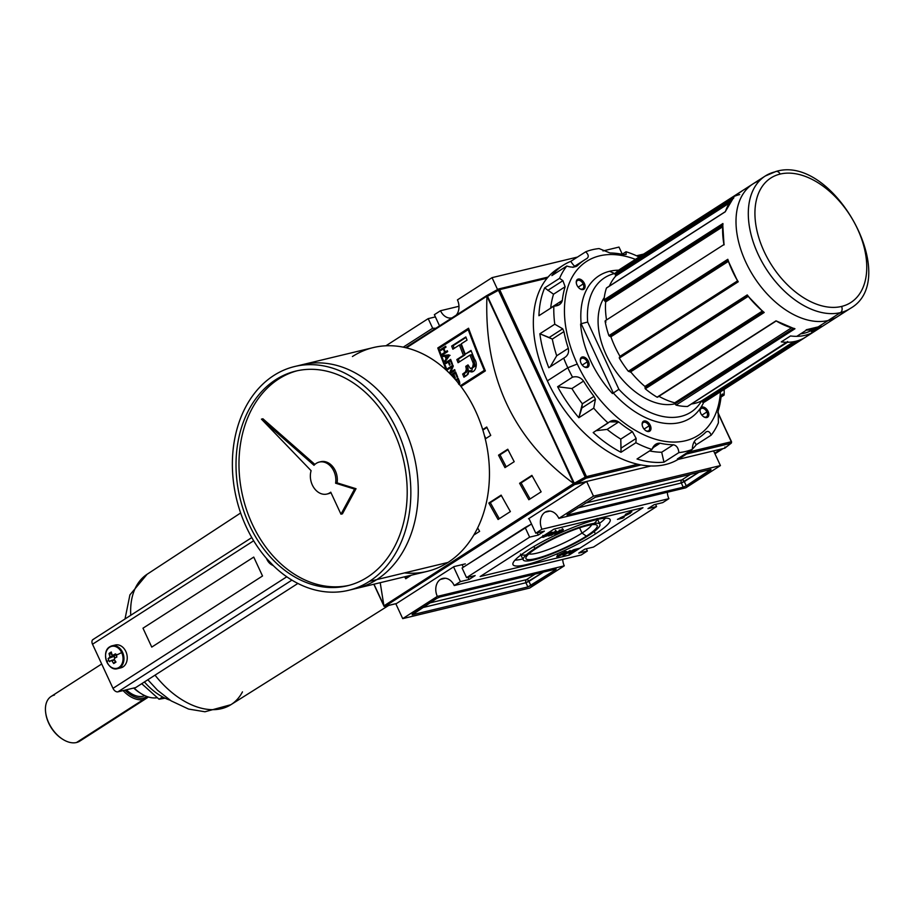 <?xml version="1.0" encoding="UTF-8"?>
<svg xmlns="http://www.w3.org/2000/svg" width="914" height="914" viewBox="0 0 914 914"><rect width="100%" height="100%" fill="white"/><g stroke="black" fill="none" stroke-linecap="round" stroke-linejoin="round"><path stroke-width="1.37" d="M591.644 524.75A35.12 5.827 -24.9 0 1 582.024 533.068A35.12 5.827 -24.9 0 1 528.898 553.873A35.12 5.827 -24.9 0 0 582.024 533.068A35.12 5.827 155.1 0 0 591.644 524.75M586.354 536.141A39.256 6.512 -24.9 0 1 535.855 558.614A39.256 6.512 -24.9 0 1 536.781 548.069A39.256 6.512 -24.9 0 1 596.202 524.819A39.256 6.512 -24.9 0 1 586.354 536.141A39.256 6.512 -24.9 0 1 546.104 555.495A39.256 6.512 -24.9 0 1 526.007 557.403A39.256 6.512 -24.9 0 1 536.781 548.069A39.256 6.512 -24.9 0 1 587.279 525.596A39.256 6.512 -24.9 0 1 586.354 536.141L582.024 533.068L579.59 527.835M588.262 535.673A42.284 7.015 155.1 0 0 599.915 524.305A42.284 7.015 155.1 0 0 575.237 528.76A42.284 7.015 155.1 0 0 534.873 548.537A42.284 7.015 155.1 0 0 523.219 559.905A42.284 7.015 155.1 0 0 547.897 555.449A42.284 7.015 155.1 0 0 588.262 535.673A42.284 7.015 -24.9 0 1 533.879 559.882A42.284 7.015 -24.9 0 1 534.873 548.537A42.284 7.015 -24.9 0 1 589.256 524.328A42.284 7.015 -24.9 0 1 588.262 535.673M522.785 558.968A53.56 8.889 -24.9 0 1 514.982 560.156A53.56 8.889 155.1 0 0 522.785 558.968M605.422 518.169A53.56 8.889 -24.9 0 1 599.481 523.368A53.56 8.889 155.1 0 0 605.422 518.169M595.38 533.959A53.56 8.889 -24.9 0 1 544.253 559.002A53.56 8.889 -24.9 0 1 512.994 564.658A53.56 8.889 -24.9 0 1 527.755 550.251A53.56 8.889 -24.9 0 1 578.882 525.207A53.56 8.889 -24.9 0 1 610.141 519.552A53.56 8.889 -24.9 0 1 595.38 533.959A53.56 8.889 -24.9 0 1 526.487 564.624A53.56 8.889 -24.9 0 1 527.755 550.251A53.56 8.889 155.1 0 1 596.648 519.586A53.56 8.889 155.1 0 1 595.38 533.959L594.249 531.514M563.63 553.301L564.818 554.547L570.153 550.525L564.966 553.553C562.796 554.867 562.441 555.404 563.892 555.164L563.584 554.49L563.892 555.164C562.441 555.404 562.796 554.867 564.966 553.553L570.153 550.525L564.818 554.547L573.958 549.611L562.91 555.209M629.358 513.405L617.441 519.392L622.765 518.112L624.148 517.221L620.092 517.895L630.432 513.131L630.923 511.829L630.432 513.131L620.218 518.169L624.148 517.221L622.765 518.112L617.441 519.392L629.358 513.405L629.655 512.628L625.302 514.399L631.894 511.794M561.093 529.88L551.096 535.364L561.093 529.88M551.313 532.188L551.496 533.056L551.313 532.188L544.344 535.467C542.036 536.929 541.751 537.523 543.487 537.238L543.076 536.358L543.487 537.238C541.751 537.523 542.036 536.929 544.344 535.467L551.313 532.188L551.496 533.056L546.915 534.21L544.31 536.689L550 534.05L547.155 535.878L542.31 537.249M542.87 535.433L544.31 536.689L545.155 535.261L550.411 532.759L550.536 533.388L550.411 532.759M548.663 535.992L548.983 535.044L548.663 535.992L548.411 535.467L548.663 535.992L553.027 533.97L553.758 532.862L548.663 535.992L548.983 535.044L552.273 534.153L555.369 532.051L552.73 532.679L556.432 531L554.055 533.068M556.432 531L556.169 531.845L556.432 531L552.73 532.679L555.563 531.56M552.273 534.153L549.565 535.421M559.071 531.754L563.332 529.332L559.802 532.371L554.844 534.347M555.563 534.336L560.865 531.434M563.332 529.332L563.093 530.177L563.332 529.332L559.699 530.988M557.757 556.637L564.486 553.438C566.771 552.01 567.148 551.393 565.64 551.576L558.785 554.844C556.603 556.238 556.26 556.832 557.757 556.637L557.38 555.849L557.757 556.637C556.26 556.832 556.603 556.238 558.785 554.844L565.64 551.576C567.148 551.393 566.771 552.01 564.486 553.438L556.775 556.637M565.64 551.576L566.623 551.576M576.585 549.337L569.022 553.884L575.831 549.52L573.923 549.977L574.815 549.405L579.373 548.309L574.815 549.405L573.923 549.977L575.831 549.52L569.022 553.884L576.585 549.337M654.138 504.688L662.73 502.62L654.138 504.688L647.98 508.641L656.583 506.573L593.506 547.063L584.903 549.131L593.506 547.063L656.583 506.573L655.555 504.357L656.583 506.573L647.98 508.641L654.138 504.688M440.422 579.419A12.922 9.825 76.5 0 0 437.326 596.408L402.708 618.629L437.326 596.408L564.281 565.835A12.922 9.825 -103.5 0 1 562.727 559.414A12.922 9.825 -103.5 0 0 564.281 565.835L437.326 596.408A12.922 9.825 76.5 0 1 440.422 579.419A12.922 9.825 76.5 0 1 454.247 585.543L581.201 554.969L587.348 551.016L586.32 548.8L587.348 551.016L578.756 553.084L584.903 549.131L578.756 553.084L587.348 551.016L581.201 554.969L454.247 585.543L460.405 581.59L454.247 585.543A12.922 9.825 76.5 0 0 442.764 578.413A12.922 9.825 76.5 0 0 440.422 579.419L445.301 578.242M469.008 579.522L460.405 581.59L453.573 566.886L460.405 581.59L469.008 579.522L475.154 575.569L466.551 577.637L462.084 568.017L466.551 577.637L529.629 537.146L466.551 577.637L475.154 575.569L469.008 579.522L467.968 577.294L469.008 579.522M538.232 535.067L529.629 537.146L525.162 527.527L462.084 568.017L531.514 524.008L525.162 527.527L529.629 537.146L538.232 535.067L537.204 532.851L538.232 535.067L544.378 531.125L538.232 535.067M544.378 531.125L535.787 533.193L528.955 518.489L535.787 533.193L541.933 529.24L535.787 533.193L544.378 531.125M545.03 512.251A12.922 9.825 76.5 0 0 541.933 529.24L668.888 498.667L662.73 502.62L668.888 498.667L541.933 529.24A12.922 9.825 76.5 0 1 545.03 512.251A12.922 9.825 76.5 0 1 547.372 511.246A12.922 9.825 76.5 0 1 558.854 518.375L593.472 496.153L558.854 518.375L685.808 487.802L720.426 465.58L713.594 450.876L720.426 465.58L685.808 487.802L558.854 518.375A12.922 9.825 76.5 0 0 545.03 512.251L549.908 511.075M667.346 492.258A12.922 9.825 -103.5 0 0 668.888 498.667A12.922 9.825 -103.5 0 1 667.346 492.258M428.198 318.632L385.879 345.812L428.198 318.632L432.665 328.252L403.2 347.171L432.665 328.252L428.198 318.632L435.384 316.907L428.198 318.632M440.502 310.737L434.356 314.69L439.543 325.864L434.356 314.69L440.502 310.737L458.977 306.281L440.502 310.737A12.922 9.825 -103.5 0 0 451.996 317.866A12.922 9.825 -103.5 0 0 452.007 317.855A12.922 9.825 76.5 0 1 440.502 310.737M622.285 254.172L618.995 247.077L602.977 250.939L618.995 247.077L622.285 254.172M456.303 315.09A12.922 9.825 -103.5 0 0 457.434 299.872A12.922 9.825 76.5 0 1 456.303 315.09M492.04 277.65L457.434 299.872L492.04 277.65L577.454 257.074L492.04 277.65L497.559 289.532L492.04 277.65M593.472 496.153L586.639 481.45L593.472 496.153L720.426 465.58L593.472 496.153M402.708 618.629L395.796 603.72L402.708 618.629L529.663 588.056L402.708 618.629M564.281 565.835L529.663 588.056L564.281 565.835M412.248 614.174L436.858 598.362L412.191 614.802L527.869 586.937L412.191 614.802L412.248 614.174M527.869 586.937L555.506 569.799L530.897 585.6L528.943 581.395L543.453 572.084L525.927 582.744L527.869 586.937L530.897 585.6L528.943 581.395L525.927 582.744A2.354 1.782 76.5 0 1 526.487 579.647L429.717 602.954L526.487 579.647A2.354 1.474 -122.7 0 1 528.943 581.395A2.354 1.474 -122.7 0 0 526.487 579.647A2.354 1.782 -103.5 0 0 525.927 582.744L527.869 586.937M555.506 569.799L556.158 569.159L555.563 569.159L439.885 597.025L555.563 569.159L555.506 569.799M439.885 597.025L436.858 598.362L439.885 597.025M710.886 470.036L686.277 485.848L710.943 469.408L595.265 497.273L710.943 469.408L710.886 470.036M595.265 497.273L567.628 514.411L595.265 497.273M567.628 514.411L566.977 515.05L567.571 515.05L683.249 487.185L567.571 515.05L567.628 514.411M683.249 487.185L686.277 485.848L684.323 481.644L698.833 472.332L681.307 482.98L683.249 487.185L686.277 485.848L684.323 481.644A2.354 1.474 57.3 0 0 681.867 479.896L690.55 474.32L681.867 479.896A2.354 1.782 -103.5 0 0 681.307 482.98L684.323 481.644A2.354 1.474 -122.7 0 0 681.867 479.896L585.097 503.203L681.867 479.896A2.354 1.782 76.5 0 0 681.307 482.98L683.249 487.185M435.772 328.275L432.665 328.252L435.772 328.275M463.307 567.24L462.096 564.646L463.307 567.24M543.487 537.238L550 534.05L544.31 536.689M551.496 533.056L551.108 532.245L551.496 533.056L550.536 533.388M552.593 533.502L555.369 532.051M556.169 531.845L555.849 531.171L556.169 531.845L553.827 533.022M563.093 530.177L562.773 529.492L563.093 530.177L560.705 531.365M562.464 529.903L560.453 530.806M559.391 531.868L556.797 533.079M629.655 512.628L625.302 514.399L630.923 511.829M564.761 552.147L559.539 554.672L558.637 556.078L563.732 553.621L564.635 551.873L563.732 553.621L558.637 556.078L559.539 554.672L565.458 552.147L564.875 550.891M557.346 554.809L558.637 556.078M396.493 603.526A0.937 0.72 76.5 0 1 396.139 603.606A0.937 0.72 -103.5 0 0 396.493 603.526L454.029 566.589L396.493 603.526L385.137 606.256L574.666 484.58L586.034 481.849L528.498 518.786L586.034 481.849A0.937 0.72 -103.5 0 0 586.285 481.541A0.937 0.72 76.5 0 1 586.034 481.849L574.552 484.1L384.097 606.382L396.493 603.526M465.306 563.869L454.029 566.589L465.306 563.869M373.815 584.24L384.086 606.359L373.986 584.195L383.834 605.399L380.213 582.698L383.937 605.856L573.684 483.517C513.005 438.994 484.089 376.705 486.934 296.65C484.089 376.705 513.005 438.994 573.684 483.517L487.036 295.588L405.576 347.697L486.888 295.485L487.836 295.942L487.036 295.588L406.364 347.88L486.911 296.17L574.552 484.1L383.937 605.856L385.137 606.256M446.249 370.159A704.671 442.467 -122.7 0 1 437.783 347.971L468.551 328.217A704.671 442.467 57.3 0 0 485.368 370.89L460.987 386.542L485.368 370.89A704.671 442.467 57.3 0 1 468.551 328.217L439.268 347.617A702.329 440.994 57.3 0 0 439.451 348.097A702.329 440.994 57.3 0 1 439.268 347.617L437.783 347.971A704.671 442.467 -122.7 0 0 446.249 370.159M482.706 429.591L486.716 427.021A704.671 442.467 57.3 0 0 490.738 435.395L485.277 438.903L490.738 435.395A704.671 442.467 57.3 0 1 486.716 427.021L482.706 429.591M498.53 455.161L507.761 449.231A704.671 442.467 57.3 0 0 514.205 461.696L504.974 467.625A704.671 442.467 -122.7 0 1 498.53 455.161L507.761 449.231A704.671 442.467 57.3 0 0 514.205 461.696L504.974 467.625A704.671 442.467 -122.7 0 1 498.53 455.161L500.015 454.806A702.329 440.994 57.3 0 0 506.23 466.826A702.329 440.994 57.3 0 1 500.015 454.806L498.53 455.161M411.254 575.226L405.759 578.745A704.671 442.467 -122.7 0 1 404.662 576.814A704.671 442.467 -122.7 0 0 405.759 578.745L411.254 575.226M519.598 483.278L531.902 475.371A704.671 442.467 57.3 0 0 541.145 491.835L528.84 499.741A704.671 442.467 -122.7 0 1 519.598 483.278L531.902 475.371A704.671 442.467 57.3 0 0 541.145 491.835L528.84 499.741A704.671 442.467 -122.7 0 1 519.598 483.278L521.094 482.912A702.329 440.994 57.3 0 0 530.086 498.941A702.329 440.994 57.3 0 1 521.094 482.912L519.598 483.278M488.83 503.031L501.135 495.125A704.671 442.467 57.3 0 0 510.378 511.589L498.073 519.495A704.671 442.467 -122.7 0 1 488.83 503.031L501.135 495.125A704.671 442.467 57.3 0 0 510.378 511.589L498.073 519.495A704.671 442.467 -122.7 0 1 488.83 503.031L490.327 502.666A702.329 440.994 57.3 0 0 499.318 518.695A702.329 440.994 57.3 0 1 490.327 502.666L488.83 503.031M477.668 527.938A704.671 442.467 57.3 0 0 479.61 531.342L473.84 535.044L479.61 531.342A704.671 442.467 57.3 0 1 477.668 527.938M574.837 483.357L574.552 484.1L574.837 483.357M501.386 495.571L490.327 502.666L501.386 495.571M532.154 475.817L521.094 482.912L532.154 475.817M406.147 576.448A702.329 440.994 57.3 0 0 407.004 577.945A702.329 440.994 57.3 0 1 406.147 576.448M507.99 449.688L500.015 454.806L507.99 449.688M486.934 427.478L482.866 430.094L486.934 427.478M484.454 435.67A702.329 440.994 57.3 0 0 485.848 438.537A702.329 440.994 57.3 0 1 484.454 435.67M468.722 328.709L439.268 347.617L468.722 328.709M460.679 386.131L485.163 370.399L460.679 386.131M468.208 329.623A704.671 442.467 57.3 0 0 484.283 370.376L460.37 385.731L484.283 370.376A704.671 442.467 -122.7 0 1 468.208 329.623L438.823 348.497L468.208 329.623M485.071 370.181L484.283 370.376L485.071 370.181M447.632 371.45A704.671 442.467 -122.7 0 1 438.823 348.497A704.671 442.467 57.3 0 0 447.632 371.45M455.606 371.941L451.059 374.854L455.606 371.941A704.671 442.467 57.3 0 0 457.617 376.888A704.671 442.467 -122.7 0 1 455.606 371.941M457.034 377.265L457.617 376.888L457.034 377.265A704.671 442.467 -122.7 0 1 455.389 373.22A704.671 442.467 57.3 0 0 457.034 377.265M453.824 374.214L455.389 373.22L453.824 374.214A704.671 442.467 57.3 0 0 455.355 377.996A704.671 442.467 -122.7 0 1 453.824 374.214M454.772 378.373L455.355 377.996L454.772 378.373A704.671 442.467 -122.7 0 1 453.23 374.591A704.671 442.467 57.3 0 0 454.772 378.373M451.733 375.563L453.23 374.591L451.733 375.563M448.26 362.058A704.671 442.467 57.3 0 0 449.505 365.212L450.088 364.835A704.671 442.467 -122.7 0 1 448.854 361.681L450.408 360.676A704.671 442.467 57.3 0 0 451.824 364.286L452.407 363.909A704.671 442.467 -122.7 0 1 450.648 359.396L445.632 362.607A704.671 442.467 57.3 0 0 445.986 363.521L448.26 362.058L445.986 363.521A704.671 442.467 -122.7 0 1 445.632 362.607L450.648 359.396A704.671 442.467 57.3 0 0 452.407 363.909L451.824 364.286A704.671 442.467 -122.7 0 1 450.408 360.676L448.854 361.681A704.671 442.467 57.3 0 0 450.088 364.835L449.505 365.212A704.671 442.467 -122.7 0 1 448.26 362.058L448.934 361.887L448.26 362.058M443.324 348.885A704.671 442.467 57.3 0 0 444.661 352.416L442.307 353.924A704.671 442.467 57.3 0 0 442.65 354.826L447.666 351.616A704.671 442.467 -122.7 0 1 447.323 350.702L445.244 352.039A704.671 442.467 -122.7 0 1 443.918 348.508L445.998 347.171A704.671 442.467 -122.7 0 1 445.666 346.257L440.651 349.479A704.671 442.467 57.3 0 0 440.982 350.382L443.324 348.885L440.982 350.382A704.671 442.467 -122.7 0 1 440.651 349.479L445.666 346.257A704.671 442.467 57.3 0 0 445.998 347.171L443.918 348.508A704.671 442.467 57.3 0 0 445.244 352.039L447.323 350.702A704.671 442.467 57.3 0 0 447.666 351.616L442.65 354.826A704.671 442.467 -122.7 0 1 442.307 353.924L444.661 352.416A704.671 442.467 -122.7 0 1 443.324 348.885L443.998 348.725L443.324 348.885M471.018 350.439A704.671 442.467 57.3 0 0 474.4 358.962L471.544 371.952L469.076 370.97L466.677 375.448L463.946 377.208A704.671 442.467 -122.7 0 1 462.655 374.055L465.363 372.306L466.586 368.513L465.786 366.331L468.002 364.903L470.436 368.605L473.349 367.051L473.818 365.223L472.721 361.933A704.671 442.467 -122.7 0 1 469.979 355.078L458.085 362.709A704.671 442.467 -122.7 0 1 456.84 359.545L463.409 355.329A704.671 442.467 -122.7 0 1 459.434 345.001L452.864 349.217A704.671 442.467 -122.7 0 1 451.665 346.04L465.843 336.946A704.671 442.467 57.3 0 0 467.043 340.122L461.262 343.824A704.671 442.467 57.3 0 0 465.249 354.152L471.018 350.439A704.671 442.467 57.3 0 0 474.4 358.962C478.913 364.515 474.617 375.128 469.076 370.97L467.979 374.363L463.946 377.208A704.671 442.467 -122.7 0 1 462.655 374.055L466.688 371.084L465.786 366.331L468.002 364.903L470.436 368.605L473.349 367.051L473.818 365.223L472.721 361.933A704.671 442.467 -122.7 0 1 469.979 355.078L458.085 362.709A704.671 442.467 -122.7 0 1 456.84 359.545L463.409 355.329A704.671 442.467 -122.7 0 1 459.434 345.001L452.864 349.217A704.671 442.467 -122.7 0 1 451.665 346.04L465.843 336.946A704.671 442.467 57.3 0 0 467.043 340.122L461.262 343.824A704.671 442.467 57.3 0 0 465.249 354.152L471.018 350.439M442.924 355.557A704.671 442.467 57.3 0 0 443.29 356.506L445.049 356.232A704.671 442.467 57.3 0 0 446.112 359.008L444.889 360.664A704.671 442.467 57.3 0 0 445.255 361.613L449.3 355.889A704.671 442.467 -122.7 0 1 448.9 354.849L442.924 355.557L448.9 354.849A704.671 442.467 57.3 0 0 449.3 355.889L445.255 361.613A704.671 442.467 -122.7 0 1 444.889 360.664L446.112 359.008A704.671 442.467 -122.7 0 1 445.049 356.232L443.29 356.506A704.671 442.467 -122.7 0 1 442.924 355.557M452.156 366.788L449.631 372.752A704.671 442.467 57.3 0 0 450.019 373.712L455.023 370.501A704.671 442.467 -122.7 0 1 454.669 369.599L450.751 372.112L453.287 366.137A704.671 442.467 -122.7 0 1 452.91 365.177L447.894 368.388A704.671 442.467 57.3 0 0 448.248 369.29L452.156 366.788L448.248 369.29A704.671 442.467 -122.7 0 1 447.894 368.388L452.91 365.177A704.671 442.467 57.3 0 0 453.287 366.137L450.751 372.112L454.669 369.599A704.671 442.467 57.3 0 0 455.023 370.501L450.019 373.712A704.671 442.467 -122.7 0 1 449.631 372.752L452.156 366.788L453.104 366.56L452.156 366.788M458.165 378.247L455.629 379.87L458.165 378.247A704.671 442.467 57.3 0 0 459.399 381.229A704.671 442.467 -122.7 0 1 458.165 378.247M459.022 384.52L459.399 381.229L459.788 383.377L458.725 383.606L459.788 383.343L459.022 384.52M471.201 350.919L465.249 354.152L471.201 350.919M470.561 370.616L469.076 370.97L470.561 370.616L472.321 371.69M466.026 337.426L453.161 345.686A702.329 440.994 57.3 0 0 454.178 348.371A702.329 440.994 57.3 0 1 453.161 345.686L466.026 337.426M460.919 344.635A702.329 440.994 57.3 0 0 464.906 354.963L458.337 359.191A702.329 440.994 57.3 0 0 459.388 361.875A702.329 440.994 57.3 0 1 458.337 359.191L464.906 354.963A702.329 440.994 57.3 0 1 460.919 344.635L459.434 345.001L460.919 344.635M471.83 368.228L475.177 366.16L474.206 361.578A702.329 440.994 57.3 0 1 471.475 354.712L469.979 355.078L471.475 354.712A702.329 440.994 57.3 0 0 474.206 361.578L475.177 366.16L470.984 368.582M468.208 365.372L467.283 365.966L468.071 368.159L466.848 371.952L464.141 373.689A702.329 440.994 57.3 0 0 465.237 376.374A702.329 440.994 57.3 0 1 464.141 373.689L462.655 374.055L468.276 370.49L468.071 368.159L466.586 368.513L468.071 368.159L467.283 365.966L465.786 366.331L468.208 365.372M446.146 352.061L444.661 352.416L446.146 352.061A702.329 440.994 -122.7 0 1 446.066 351.844A702.329 440.994 -122.7 0 0 446.146 352.061L442.307 353.924L446.146 352.061M442.296 349.548A702.329 440.994 -122.7 0 1 442.148 349.125L445.838 346.749L442.148 349.125A702.329 440.994 -122.7 0 0 442.296 349.548M446.729 351.684L445.244 352.039L446.729 351.684M444.775 356.14L443.29 356.506L444.775 356.14A702.329 440.994 -122.7 0 1 444.49 355.375A702.329 440.994 -122.7 0 0 444.775 356.14L446.546 355.877L444.775 356.14M446.135 360.367L444.889 360.664L446.135 360.367M447.289 358.734L446.112 359.008L447.289 358.734M450.065 355.34L445.746 356.129L448.58 355.706L446.592 358.368A704.671 442.467 -122.7 0 1 445.746 356.129L449.174 355.557L446.592 358.368A704.671 442.467 -122.7 0 1 445.746 356.129L448.58 355.706M447.734 358.094L446.592 358.368L447.734 358.094M447.289 362.675A702.329 440.994 -122.7 0 1 447.129 362.252L450.831 359.876L447.129 362.252A702.329 440.994 -122.7 0 0 447.289 362.675M451.082 360.516L450.408 360.676L451.082 360.516M451.116 372.398L449.631 372.752L451.116 372.398A702.329 440.994 -122.7 0 0 451.31 372.878A702.329 440.994 -122.7 0 1 451.116 372.398M449.551 368.456A702.329 440.994 -122.7 0 1 449.391 368.034L453.093 365.657L449.391 368.034A702.329 440.994 -122.7 0 0 449.551 368.456M452.236 371.747L454.852 370.067L452.236 371.747M452.259 375.231A702.329 440.994 -122.7 0 1 452.076 374.797L455.8 372.409L452.076 374.797A702.329 440.994 -122.7 0 0 452.259 375.231M456.052 373.049L455.389 373.22L456.052 373.049M453.904 374.432L453.23 374.591L453.904 374.432M456.417 380.772L456.406 380.772A704.671 442.467 -122.7 0 1 456.326 380.567L457.948 379.516A704.671 442.467 57.3 0 0 458.839 381.664L458.645 383.629L459.514 381.504L458.839 381.664A704.671 442.467 57.3 0 1 457.948 379.516L456.326 380.567A704.671 442.467 -122.7 0 0 456.417 380.795L456.406 380.772M455.96 380.258L458.36 378.716L455.96 380.258M575.546 484.123L574.289 483.255L575.546 484.123L650.871 465.98L575.546 484.123L586.194 478.159L641.114 464.94L586.194 478.159L585.189 477.154L586.194 478.159L575.546 484.123M724.699 448.203L678.108 459.422L724.699 448.203L724.973 446.969L724.699 448.203L730.971 443.301A1.177 0.948 52 0 0 731.211 443.176L731.543 441.759L717.776 412.717L731.394 441.953A1.177 0.948 -128 0 1 730.971 443.301L724.893 448.111L731.211 443.176M487.493 296.262L487.768 295.028L487.493 296.262L574.289 483.255L585.189 477.154L498.393 290.161L487.493 296.262L574.289 483.255L585.189 477.154L498.416 289.064L498.393 290.161L499.672 289.624L586.48 476.617L637.801 464.255L586.48 476.617A1.177 0.891 76.5 0 1 586.194 478.159A1.177 0.891 -103.5 0 0 586.48 476.617L585.189 477.154L586.48 476.617L499.672 289.624A1.177 0.891 -103.5 0 0 498.416 289.064A1.177 0.891 76.5 0 1 499.672 289.624L487.493 296.262M548.08 277.068L498.633 288.973L487.642 295.073L498.267 289.155M807.965 335.461A78.684 49.413 57.3 0 1 781.276 341.893L790.507 335.964A78.684 49.413 57.3 0 0 796.7 336.341A78.684 49.413 -122.7 0 1 790.507 335.964A78.684 49.413 -122.7 0 0 817.093 329.611A78.684 49.413 -122.7 0 1 814.888 331.165A78.684 49.413 -122.7 0 1 812.569 332.525A78.684 49.413 57.3 0 0 817.093 329.611A78.684 49.413 -122.7 0 1 814.888 331.165A78.684 49.413 -122.7 0 1 790.507 335.964L781.276 341.893A78.684 49.413 57.3 0 0 787.468 342.27A78.684 49.413 -122.7 0 1 781.276 341.893A78.684 49.413 57.3 0 0 805.657 337.095A78.684 49.413 57.3 0 0 807.965 335.461A78.684 49.413 -122.7 0 1 803.337 338.443A78.684 49.413 57.3 0 0 805.657 337.095L705.665 401.292A78.684 49.413 -122.7 0 1 703.334 402.64L702.226 401.486L703.334 402.64A78.684 49.413 57.3 0 0 707.87 399.738M765.258 176.014L775.94 171.489C833.202 153.701 902.598 279.101 850.271 308.452A78.684 49.413 -122.7 0 1 840.434 312.622A78.684 49.413 -122.7 0 1 758.083 254.195A78.684 49.413 -122.7 0 1 775.095 171.843A4.696 3.576 76.5 0 1 780.122 174.071A73.988 46.454 -122.7 0 1 857.561 229.003A73.988 46.454 -122.7 0 1 841.566 306.441A4.696 3.576 76.5 0 1 840.434 312.622A78.684 49.413 -122.7 0 1 761.865 261.678A78.684 49.413 -122.7 0 1 765.258 176.014L729.875 198.738A78.684 49.413 57.3 0 0 727.567 200.372A78.684 49.413 -122.7 0 1 739.712 194.568A78.684 49.413 57.3 0 0 729.875 198.738A78.684 49.413 57.3 0 0 727.567 200.372L718.335 206.29A78.684 49.413 -122.7 0 1 720.643 204.656A78.684 49.413 -122.7 0 1 722.963 203.308A78.684 49.413 -122.7 0 0 718.335 206.29A78.684 49.413 -122.7 0 1 720.643 204.656L620.64 268.853A78.684 49.413 -122.7 0 0 614.962 273.537L733.873 197.184L733.542 198.361L733.873 197.184A78.684 49.413 57.3 0 0 725.362 211.728L606.439 288.081L725.362 211.728A78.684 49.413 57.3 0 1 733.873 197.184L733.645 197.435M722.814 224.593L722.917 223.542L604.005 299.872L604.565 300.786L604.005 299.872A78.684 49.413 -122.7 0 1 606.439 288.081A78.684 49.413 57.3 0 0 604.005 299.872L722.917 223.53L722.94 224.695L722.917 223.53A78.684 49.413 57.3 0 0 724.025 244.906L722.711 224.124M605.331 320.745L605.102 321.248A78.684 49.413 57.3 0 0 608.895 335.644L609.672 336.272L608.895 335.644A78.684 49.413 -122.7 0 1 605.102 321.248L606.005 321.968M763.441 312.12L764.207 312.474A78.684 49.413 57.3 0 1 747.241 294.925L628.318 371.267L629.015 371.541L628.318 371.267A78.684 49.413 -122.7 0 1 619.326 358.117L619.418 357.283L619.326 358.117A78.684 49.413 57.3 0 0 628.318 371.267L747.241 294.925L747.446 295.496L747.241 294.925A78.684 49.413 57.3 0 0 764.207 312.474L645.284 388.816L644.976 387.844L645.284 388.816A78.684 49.413 57.3 0 0 657.086 397.19A78.684 49.413 -122.7 0 1 645.284 388.816L763.59 312.257M787.697 341.528L687.477 406.467A78.684 49.413 -122.7 0 1 676.04 405.119L675.389 404.262L676.04 405.119A78.684 49.413 57.3 0 0 687.477 406.467L787.468 342.27L687.636 406.422M723.819 244.666L605.239 320.78L724.162 244.438M701.495 400.972L702.226 401.486L796.185 341.173L702.226 401.486L701.426 400.995A76.342 47.939 -122.7 0 1 691.407 403.999A76.342 47.939 57.3 0 0 701.426 400.995L793.843 341.676M810.718 330.845L811.461 331.371L815.048 329.063L811.461 331.371L811.758 332.022L817.504 328.332L811.758 332.022L812.569 332.525L822.257 326.298L812.569 332.525L810.661 330.868L812.66 329.577L810.661 330.868A76.342 47.939 57.3 0 1 800.63 333.873A76.342 47.939 57.3 0 0 810.661 330.868L812.695 329.577M821.046 326.195L806.205 329.771M796.859 336.295L806.399 330.125A78.684 49.413 57.3 0 0 814.74 329.109A78.684 49.413 57.3 0 0 822.257 326.298A78.684 49.413 57.3 0 1 814.74 329.109L828.13 320.517A78.684 49.413 57.3 0 0 843.656 311.674M615.156 274.497L615.842 275.959L615.648 275L730.48 201.286L615.648 275L615.156 274.497L731.68 199.686L615.156 274.497M609.421 286.071A76.342 47.939 -122.7 0 1 615.842 275.959A76.342 47.939 57.3 0 0 609.421 286.071M604.565 300.786L605.674 301.928L605.114 301.026L722.597 225.598L604.565 300.786L722.643 224.981L604.565 300.786M606.542 319.946A76.342 47.939 -122.7 0 1 605.674 301.928A76.342 47.939 57.3 0 0 606.542 319.946M609.672 336.272L610.906 336.775L610.129 336.158L727.967 260.513L609.672 336.272L727.921 260.364L609.672 336.272M619.989 356.346A76.342 47.939 -122.7 0 1 610.906 336.775A76.342 47.939 57.3 0 0 619.989 356.346L737.449 280.941L619.989 356.346L619.978 357.134M644.918 386.451A76.342 47.939 -122.7 0 1 630.66 371.815A76.342 47.939 57.3 0 0 644.918 386.451L645.227 387.422L644.918 386.451L762.253 311.126L644.918 386.451M645.227 387.422L763.201 311.937L645.227 387.422M794.38 328.754L776.009 320.848L657.086 397.19L776.123 320.894M674.726 402.8A76.342 47.939 -122.7 0 1 658.948 396.31A76.342 47.939 57.3 0 0 674.726 402.8L675.366 403.645L674.726 402.8L791.341 327.92L674.726 402.8M675.366 403.645L793.398 328.503L675.366 403.645M675.366 403.714A65.774 41.301 -122.7 0 1 675.08 403.782A65.774 41.301 -122.7 0 1 614.002 368.753A65.774 41.301 -122.7 0 1 604.28 297.53A65.774 41.301 57.3 0 0 614.002 368.753A65.774 41.301 57.3 0 0 675.08 403.782A65.774 41.301 57.3 0 0 675.366 403.714M618.881 389.284A79.861 50.144 57.3 0 0 701.575 400.96A79.861 50.144 -122.7 0 1 618.881 389.284L587.668 322.048L618.881 389.284L613.317 393.009L581.155 323.705A84.556 53.092 -122.7 0 1 599.013 275.765A84.556 53.092 -122.7 0 1 609.581 271.287A84.556 53.092 -122.7 0 1 618.709 270.201A84.556 53.092 -122.7 0 0 609.581 271.287A84.556 53.092 57.3 0 0 581.155 323.705L587.668 322.048L581.155 323.705L613.317 393.009L618.881 389.284M614.608 273.514A79.861 50.144 -122.7 0 1 615.088 273.4A79.861 50.144 57.3 0 0 614.608 273.514A79.861 50.144 57.3 0 0 587.668 322.048A79.861 50.144 -122.7 0 1 614.608 273.514L609.581 271.287M703.631 402.491A84.556 53.092 -122.7 0 1 690.378 418.086A84.556 53.092 -122.7 0 1 613.317 393.009A84.556 53.092 -122.7 0 0 703.631 402.491M794.963 328.766A78.684 49.413 57.3 0 1 776.009 320.848L776.009 320.848A78.684 49.413 57.3 0 0 794.963 328.766L793.855 328.309L794.963 328.766L676.04 405.119L794.952 328.777L794.038 328.594M763.396 311.868A77.987 48.968 -122.7 0 1 747.526 295.439A77.987 48.968 -122.7 0 0 763.396 311.868L764.207 312.474M727.932 260.204L727.807 259.313L608.895 335.644L727.807 259.302L728.058 260.239A77.987 48.968 -122.7 0 0 737.815 281.261L738.238 281.775L737.815 281.261L738.238 281.775L619.326 358.117L738.238 281.775L737.735 281.318L619.418 357.283M727.807 259.302A78.684 49.413 57.3 0 0 738.238 281.775A78.684 49.413 57.3 0 1 727.807 259.302L728.058 260.239A77.987 48.968 -122.7 0 0 737.815 281.261M741.894 191.152L732.194 197.378A78.684 49.413 57.3 0 0 727.567 200.372L718.335 206.29A78.684 49.413 57.3 0 1 723.088 203.239M316.267 463.364A16.441 12.499 -103.5 0 0 314.005 465.306A16.441 12.499 76.5 0 1 316.267 463.364A16.441 12.499 76.5 0 1 330.308 465.923A16.441 12.499 76.5 0 1 335.598 483.209A16.441 12.499 -103.5 0 0 319.249 462.084A16.441 12.499 -103.5 0 0 316.267 463.364M319.991 461.936A16.441 12.499 -103.5 0 1 332.787 466.688A16.441 12.499 -103.5 0 1 337.083 482.855L356.037 488.716L337.083 482.855L335.598 483.209L337.083 482.855A16.441 12.499 -103.5 0 0 320.723 461.719L319.249 462.084M335.598 483.209L354.552 489.081L356.037 488.716L342.442 513.839L356.037 488.716L354.552 489.081L340.968 514.194L342.442 513.839L340.968 514.194L354.552 489.081L335.598 483.209M262.912 418.783L314.884 464.415L262.912 418.783L261.438 419.138L262.912 418.783M261.438 419.138L314.005 465.306L261.438 419.138L311.103 470.687A16.441 12.499 -103.5 0 0 313.902 487.779A16.441 12.499 -103.5 0 0 326.938 494.051A16.441 12.499 -103.5 0 0 330.742 492.189L340.968 514.194L330.742 492.189A16.441 12.499 76.5 0 1 315.513 489.824A16.441 12.499 76.5 0 1 311.103 470.687L261.438 419.138M326.938 494.051L328.423 493.697A16.441 12.499 -103.5 0 0 330.971 492.68A16.441 12.499 -103.5 0 1 327.68 493.846M369.393 581.373A115.095 87.516 -103.5 0 1 246.232 526.818A115.095 87.516 -103.5 0 1 273.823 375.471A115.095 87.516 76.5 0 1 294.662 366.525A115.095 87.516 76.5 0 1 402.514 443.69A115.095 87.516 76.5 0 1 369.393 581.373A115.095 87.516 76.5 0 1 348.554 590.318A115.095 87.516 76.5 0 1 240.702 513.154A115.095 87.516 76.5 0 1 273.823 375.471A115.095 87.516 76.5 0 1 396.996 430.026A115.095 87.516 76.5 0 1 369.393 581.373L376.819 579.59A115.095 87.516 -103.5 0 0 409.095 439.554A115.095 87.516 -103.5 0 0 298.398 365.737M275.777 379.676A110.4 83.951 76.5 0 1 393.911 432.002A110.4 83.951 76.5 0 1 367.451 577.168A110.4 83.951 76.5 0 1 347.457 585.76A110.4 83.951 76.5 0 1 244.004 511.737A110.4 83.951 76.5 0 1 275.777 379.676A110.4 83.951 76.5 0 1 295.759 371.095A110.4 83.951 76.5 0 1 399.212 445.107A110.4 83.951 76.5 0 1 367.451 577.168A110.4 83.951 76.5 0 1 249.305 524.842A110.4 83.951 76.5 0 1 275.777 379.676L278.736 378.956A110.4 83.951 76.5 0 1 297.244 370.753A110.4 83.951 -103.5 0 0 278.736 378.956A110.4 83.951 -103.5 0 0 246.643 510.081A110.4 83.951 -103.5 0 0 348.931 585.383A110.4 83.951 76.5 0 1 246.643 510.081A110.4 83.951 76.5 0 1 278.736 378.956M294.662 366.525L373.266 347.594A115.095 87.516 76.5 0 1 481.118 424.759A115.095 87.516 76.5 0 1 447.997 562.441A115.095 87.516 76.5 0 1 427.158 571.387L348.554 590.318M577.282 364.023A103.351 64.894 -122.7 0 1 635.436 259.359A103.351 64.894 57.3 0 0 577.282 364.023A103.351 64.894 57.3 0 0 662.342 440.925A103.351 64.894 57.3 0 0 720.461 391.798A103.351 64.894 -122.7 0 1 662.342 440.925A103.351 64.894 -122.7 0 1 577.282 364.023L567.8 367.736A112.753 70.789 -122.7 0 1 563.71 358.151L548.8 367.725L563.71 358.151C567.685 356.003 569.216 352.724 568.314 348.314C569.216 352.724 567.685 356.003 563.71 358.151L564.544 357.671M584.389 283.42A5.872 3.69 57.3 0 1 583.121 289.567A5.872 3.69 57.3 0 1 576.974 285.202A5.872 3.69 -122.7 0 1 578.242 279.056A5.872 3.69 -122.7 0 1 584.389 283.42A5.872 3.69 57.3 0 0 579.065 278.987A5.872 3.69 57.3 0 0 576.3 282.997A5.872 3.69 57.3 0 0 576.974 285.202A5.872 3.69 57.3 0 0 580.047 288.835A5.872 3.69 57.3 0 0 584.423 288.733A5.872 3.69 57.3 0 0 584.389 283.42L583.178 283.957A4.936 3.096 57.3 0 0 577.397 280.552A4.936 3.096 57.3 0 0 576.357 283.317A4.936 3.096 57.3 0 1 578.825 280.244A4.936 3.096 57.3 0 1 583.178 283.957L578.196 287.156M588.41 361.338A5.872 3.69 57.3 0 1 587.142 367.485A5.872 3.69 57.3 0 1 580.996 363.132A5.872 3.69 -122.7 0 1 582.264 356.986A5.872 3.69 -122.7 0 1 588.41 361.338A5.872 3.69 57.3 0 0 583.086 356.917A5.872 3.69 57.3 0 0 580.321 360.927A5.872 3.69 57.3 0 0 580.996 363.132A5.872 3.69 57.3 0 0 584.069 366.765A5.872 3.69 57.3 0 0 588.445 366.663A5.872 3.69 57.3 0 0 588.41 361.338L587.199 361.887A4.936 3.096 57.3 0 0 581.418 358.482A4.936 3.096 57.3 0 0 580.379 361.247A4.936 3.096 57.3 0 1 582.846 358.174A4.936 3.096 57.3 0 1 587.199 361.887L582.218 365.086M650.265 425.341A5.872 3.69 57.3 0 1 648.997 431.488A5.872 3.69 57.3 0 1 642.85 427.124A5.872 3.69 -122.7 0 1 644.119 420.977A5.872 3.69 -122.7 0 1 650.265 425.341A5.872 3.69 57.3 0 0 644.941 420.908A5.872 3.69 57.3 0 0 642.176 424.919A5.872 3.69 57.3 0 0 642.85 427.124A5.872 3.69 57.3 0 0 645.935 430.757A5.872 3.69 57.3 0 0 650.311 430.654A5.872 3.69 57.3 0 0 650.265 425.341L649.054 425.878A4.936 3.096 57.3 0 0 643.285 422.474A4.936 3.096 57.3 0 0 642.234 425.238A4.936 3.096 57.3 0 1 644.701 422.165A4.936 3.096 57.3 0 1 649.054 425.878L644.073 429.077M708.11 411.414A5.872 3.69 57.3 0 1 706.842 417.561A5.872 3.69 57.3 0 1 700.695 413.197A5.872 3.69 -122.7 0 1 701.963 407.05A5.872 3.69 -122.7 0 1 708.11 411.414A5.872 3.69 57.3 0 0 702.786 406.981A5.872 3.69 57.3 0 0 700.021 410.992A5.872 3.69 57.3 0 0 700.695 413.197A5.872 3.69 57.3 0 0 703.769 416.83A5.872 3.69 57.3 0 0 708.144 416.727A5.872 3.69 57.3 0 0 708.11 411.414L706.899 411.951A4.936 3.096 57.3 0 0 701.118 408.547A4.936 3.096 57.3 0 0 700.078 411.311A4.936 3.096 57.3 0 1 702.546 408.238A4.936 3.096 57.3 0 1 706.899 411.951L701.918 415.15M590.627 360.813A82.214 51.618 -122.7 0 1 580.619 324.036A82.214 51.618 -122.7 0 0 590.627 360.813A82.214 51.618 57.3 0 0 612.449 393.557A82.214 51.618 -122.7 0 1 590.627 360.813M581.852 407.998L582.355 403.794A105.704 66.368 57.3 0 1 571.913 388.553A105.704 66.368 57.3 0 0 582.355 403.794L593.963 396.345A105.704 66.368 57.3 0 1 583.532 381.092L571.913 388.553L557.62 386.725A112.753 70.789 57.3 0 0 578.836 417.721A112.753 70.789 -122.7 0 1 557.62 386.725L572.53 377.162C576.951 376.008 580.619 377.322 583.532 381.092L571.913 388.553L557.62 386.725L572.53 377.162A112.753 70.789 -122.7 0 1 567.8 367.736A112.753 70.789 57.3 0 0 572.53 377.162C576.951 376.008 580.619 377.322 583.532 381.092A105.704 66.368 57.3 0 0 593.963 396.345L595.425 399.281L593.734 408.147L578.836 417.721L593.734 408.147A112.753 70.789 57.3 0 0 608.084 422.988A112.753 70.789 -122.7 0 1 593.734 408.147L595.425 399.281L581.852 407.998L578.836 417.721L582.355 403.794L593.963 396.345L595.425 399.281M596.088 430.688L607.102 429.397L618.709 421.948L607.102 429.397A105.704 66.368 57.3 0 0 620.777 439.108L632.397 431.648A105.704 66.368 57.3 0 1 618.709 421.948C614.985 419.606 611.443 419.96 608.084 422.988L593.175 432.562A112.753 70.789 57.3 0 0 620.994 452.293A112.753 70.789 -122.7 0 1 593.175 432.562L609.581 421.834L618.709 421.948A105.704 66.368 57.3 0 0 632.397 431.648L636.144 438.457L635.904 442.719L620.994 452.293L635.904 442.719A112.753 70.789 57.3 0 0 651.922 449.425A112.753 70.789 -122.7 0 1 635.904 442.719L636.144 438.457L621.052 448.146L620.994 452.293L620.777 439.108L632.397 431.648L636.144 438.457M651.922 449.425L656.012 444.078L660.045 443.21A105.704 66.368 57.3 0 0 673.31 444.775C676.509 445.335 678.371 447.94 678.885 452.601A112.753 70.789 57.3 0 0 692.298 449.38A112.753 70.789 -122.7 0 1 678.885 452.601L663.975 462.176L678.885 452.601C678.371 447.94 676.509 445.335 673.31 444.775A105.704 66.368 57.3 0 1 660.045 443.21L652.585 448.009L660.045 443.21C656.435 442.982 653.727 445.049 651.922 449.425L637.012 458.999A112.753 70.789 57.3 0 0 663.975 462.176A112.753 70.789 -122.7 0 1 637.012 458.999L651.922 449.425M696.24 439.337L696.445 439.211C693.875 441.165 692.492 444.558 692.298 449.38L677.388 458.942A112.753 70.789 57.3 0 0 684.986 455.035A112.753 70.789 57.3 0 0 691.704 449.757A112.753 70.789 -122.7 0 1 677.388 458.942L692.298 449.38C692.492 444.558 693.875 441.165 696.445 439.211A105.704 66.368 57.3 0 0 698.753 437.829A105.704 66.368 57.3 0 0 705.734 432.208L706.316 431.739M705.734 432.208C707.927 430.574 709.744 431.557 711.183 435.155A112.753 70.789 57.3 0 0 718.393 422.851A112.753 70.789 -122.7 0 1 711.183 435.155L696.274 444.73L711.183 435.155C709.744 431.557 707.927 430.574 705.734 432.208A105.704 66.368 57.3 0 1 696.445 439.211L696.445 439.211M718.393 422.851L718.164 410.992A105.704 66.368 57.3 0 0 720.986 397.316L722.163 394.231L724.128 395.042A112.753 70.789 57.3 0 0 724.162 389.41A112.753 70.789 -122.7 0 1 724.128 395.042L721.02 397.042L724.128 395.042C722.586 393.203 721.534 393.957 720.986 397.316A105.704 66.368 57.3 0 1 718.164 410.992L718.393 422.851M684.986 455.035L679.456 458.588A112.753 70.789 -122.7 0 1 547.349 380.864A112.753 70.789 -122.7 0 1 557.631 268.842L563.173 265.277A112.753 70.789 57.3 0 0 551.885 275.594L566.794 266.02L551.885 275.594A112.753 70.789 -122.7 0 1 570.77 261.37A112.753 70.789 57.3 0 0 563.173 265.277M692.309 449.174A112.753 70.789 57.3 0 0 696.274 444.73A112.753 70.789 -122.7 0 1 692.309 449.174M549.143 337.517L539.866 333.77A112.753 70.789 57.3 0 0 548.8 367.725A112.753 70.789 -122.7 0 1 539.866 333.77L554.775 324.207A112.753 70.789 -122.7 0 1 553.838 306.133L538.929 315.707L553.838 306.133L559.539 304.556L562.316 300.443C561.367 304.065 558.545 305.962 553.838 306.133A112.753 70.789 -122.7 0 0 554.775 324.207L562.716 328.8L563.927 331.611A105.704 66.368 57.3 0 0 568.314 348.314A105.704 66.368 57.3 0 1 563.927 331.611L552.307 339.071L539.866 333.77L554.775 324.207L562.716 328.8L563.927 331.611L552.307 339.071L549.143 337.517L562.716 328.8M547.817 290.378L562.91 280.678L565.138 286.756L553.53 294.217L544.675 287.887L559.585 278.324L562.91 280.678L565.138 286.756L553.53 294.217L544.675 287.887A112.753 70.789 57.3 0 0 538.929 315.707A112.753 70.789 -122.7 0 1 544.675 287.887L559.585 278.324A112.753 70.789 -122.7 0 1 566.794 266.02C571.376 267.596 574.975 267.436 577.568 265.54L576.917 266.065M573.432 267.071A105.704 66.368 57.3 0 1 575.249 266.008C574.803 266.705 573.307 265.151 570.77 261.37L585.68 251.807A112.753 70.789 -122.7 0 1 599.093 248.574L610.004 252.972L599.093 248.574A112.753 70.789 -122.7 0 0 585.68 251.807C588.627 254.606 589.016 256.845 586.857 258.548A105.704 66.368 57.3 0 0 584.549 259.93A105.704 66.368 57.3 0 0 577.568 265.54C574.975 267.436 571.376 267.596 566.794 266.02A112.753 70.789 -122.7 0 0 559.585 278.324L562.91 280.678M626.17 254.4L626.044 251.75L622.091 254.286L626.044 251.75A112.753 70.789 -122.7 0 1 639.137 256.983A112.753 70.789 -122.7 0 0 626.044 251.75L626.101 254.446L623.257 254.538A105.704 66.368 57.3 0 0 610.004 252.972A105.704 66.368 57.3 0 1 623.257 254.538M587.062 258.422L586.857 258.548A105.704 66.368 57.3 0 0 577.568 265.54L576.128 266.477L577.568 265.54M565.138 286.756A105.704 66.368 57.3 0 0 562.316 300.443A105.704 66.368 57.3 0 1 565.138 286.756M694.24 441.611L696.274 444.73L694.24 441.611M661.69 452.236L663.975 462.176L661.69 452.236L673.31 444.775L661.69 452.236A105.704 66.368 57.3 0 1 649.591 450.922A105.704 66.368 57.3 0 0 661.69 452.236M556.706 355.774L550.182 366.834L556.706 355.774L568.314 348.314L556.706 355.774A105.704 66.368 57.3 0 1 552.307 339.071A105.704 66.368 57.3 0 0 556.706 355.774M550.696 307.892L562.316 300.443L550.696 307.892A105.704 66.368 57.3 0 1 553.53 294.217A105.704 66.368 57.3 0 0 550.696 307.892L550.422 308.326M703.506 416.647A4.936 3.096 57.3 0 0 706.453 416.853A4.936 3.096 57.3 0 0 706.899 411.951A4.936 3.096 -122.7 0 1 707.002 416.327A4.936 3.096 -122.7 0 1 703.506 416.647M645.661 430.585A4.936 3.096 57.3 0 0 648.609 430.78A4.936 3.096 57.3 0 0 649.054 425.878A4.936 3.096 -122.7 0 1 649.157 430.254A4.936 3.096 -122.7 0 1 645.661 430.585M583.806 366.583A4.936 3.096 57.3 0 0 586.754 366.788A4.936 3.096 57.3 0 0 587.199 361.887A4.936 3.096 -122.7 0 1 587.291 366.263A4.936 3.096 -122.7 0 1 583.806 366.583M579.784 288.653A4.936 3.096 57.3 0 0 582.732 288.858A4.936 3.096 57.3 0 0 583.178 283.957A4.936 3.096 -122.7 0 1 583.281 288.333A4.936 3.096 -122.7 0 1 579.784 288.653M140.882 693.463A32.881 20.645 57.3 0 0 157.139 697.713A32.881 20.645 -122.7 0 1 134.05 687.956A32.881 20.645 57.3 0 0 140.882 693.463L139.339 692.469A30.071 18.874 -122.7 0 1 133.707 688.036A30.071 18.874 57.3 0 0 140.093 692.938M159.047 699.233L165.091 698.193L159.047 699.233L141.716 683.695L159.047 699.233L162.623 696.936L159.047 699.233M143.087 696.228A23.49 14.75 57.3 0 1 126.361 689.807A23.49 14.75 57.3 0 0 143.087 696.228A23.49 14.75 57.3 0 0 144.835 695.634A23.49 14.75 57.3 0 1 143.087 696.228L144.366 695.405M62.323 739.026A25.364 15.926 -122.7 0 1 62.003 738.82A25.364 15.926 -122.7 0 1 45.803 713.594A25.364 15.926 -122.7 0 1 45.757 713.228A25.364 15.926 57.3 0 0 62.323 739.026M101.694 663.987L51.15 696.434A26.54 16.669 57.3 0 0 45.7 712.84A26.54 16.669 57.3 0 0 62.643 739.232A26.54 16.669 57.3 0 0 76.513 742.511A26.54 16.669 57.3 0 0 79.826 741.105L146.903 698.045A26.54 16.669 -122.7 0 1 143.578 699.45A26.54 16.669 -122.7 0 1 123.093 690.596A26.54 16.669 57.3 0 0 143.578 699.45L143.864 697.908A25.364 15.926 57.3 0 0 147.051 696.559A25.364 15.926 -122.7 0 1 143.864 697.908A25.364 15.926 -122.7 0 1 124.955 690.139A25.364 15.926 57.3 0 0 143.864 697.908M54.463 695.028A26.54 16.669 -122.7 0 0 48.728 722.814A26.54 16.669 -122.7 0 0 76.513 742.511L143.578 699.45A26.54 16.669 -122.7 0 0 148.308 696.971A26.54 16.669 -122.7 0 1 146.903 698.045M170.107 700.193A51.675 32.447 -122.7 0 1 144.412 681.958A51.675 32.447 57.3 0 0 170.107 700.193M93.536 639.309A4.696 2.948 57.3 0 0 92.52 644.233L112.993 688.345A4.696 2.948 57.3 0 0 117.917 691.841L135.706 687.557L297.884 583.44L135.706 687.557L117.917 691.841A4.696 2.948 -122.7 0 1 112.993 688.345L92.52 644.233A4.696 2.948 -122.7 0 1 92.942 639.56L251.784 537.581M253.749 557.083L142.984 628.192L151.758 647.101L262.524 575.991L253.749 557.083L142.984 628.192L151.758 647.101L262.524 575.991L253.749 557.083L262.524 575.991L151.758 647.101L142.984 628.192L253.749 557.083L142.984 628.192L151.758 647.101L262.524 575.991L253.749 557.083M116.706 654.504L113.016 655.247A3.085 2.342 -103.5 0 0 112.148 654.858A3.085 2.342 76.5 0 1 113.016 655.247A18.714 3.108 -24.9 0 1 115.472 653.841A18.714 3.108 155.1 0 0 113.016 655.247L116.912 654.47M108.755 660.159A18.566 16.726 -135.4 0 0 109.543 661.69A18.714 3.108 -24.9 0 1 111.12 660.502A18.714 3.108 155.1 0 0 109.543 661.69A18.566 16.726 -135.4 0 1 108.755 660.159A18.566 16.726 -135.4 0 1 108.103 658.583L114.364 656.103L109.68 657.394A18.714 3.108 155.1 0 0 108.103 658.583A18.714 3.108 -24.9 0 1 109.68 657.394A3.085 2.342 76.5 0 1 109.874 656.321A3.085 2.342 -103.5 0 0 109.68 657.394L114.364 656.103A2.616 1.988 -103.5 0 0 114.536 657.657L114.787 658.206A2.616 1.988 -103.5 0 1 114.536 657.657L114.787 658.206A2.616 1.988 -103.5 0 1 114.536 657.657A2.616 1.988 76.5 0 1 114.364 656.103A2.616 1.988 -103.5 0 1 114.41 655.829L114.147 655.247L114.41 655.829A2.616 1.988 76.5 0 1 114.867 654.87A2.616 1.988 -103.5 0 0 114.41 655.829A2.616 1.988 -103.5 0 0 114.364 656.103L114.536 657.657L113.942 656.378L108.103 658.583A18.566 16.726 -135.4 0 0 108.755 660.159A18.794 3.119 155.1 0 0 106.892 662.09A11.299 8.592 76.5 0 1 109.6 647.238A1.131 0.708 -122.7 0 1 109.988 646.701A11.745 8.934 76.5 0 1 122.556 652.265A11.745 8.934 76.5 0 1 119.734 667.711A1.131 0.708 -122.7 0 1 118.98 667.437A11.299 8.592 76.5 0 1 106.892 662.09A11.299 8.592 -103.5 0 0 118.98 667.437A11.299 8.592 -103.5 0 0 121.688 652.585A18.794 3.119 155.1 0 0 116.181 655.395A18.566 4.136 62.9 0 0 116.923 656.949A18.714 3.108 155.1 0 0 114.467 658.354A18.714 3.108 -24.9 0 1 116.923 656.949A18.566 4.136 62.9 0 1 116.181 655.395A18.566 4.136 62.9 0 1 115.472 653.841A18.566 4.136 62.9 0 0 116.181 655.395M109.029 653.464A18.714 11.745 57.3 0 0 109.874 656.321L114.41 655.829L109.874 656.321A18.714 11.745 -122.7 0 1 109.029 653.464A18.566 9.06 -5.9 0 1 111.314 652.002A18.714 11.745 57.3 0 0 112.148 654.858A18.714 11.745 -122.7 0 1 111.314 652.002A18.566 9.06 -5.9 0 0 109.029 653.464L112.034 654.504L109.029 653.464M111.782 667.551A11.745 8.934 -103.5 0 0 117.609 668.625L120.888 667.826A11.745 8.934 -103.5 0 0 123.013 666.923A11.745 8.934 -103.5 0 0 126.395 652.87A11.745 8.934 -103.5 0 0 115.393 644.998L112.114 645.787A11.745 8.934 -103.5 0 0 109.988 646.701A11.745 8.934 -103.5 0 0 107.418 649.386M114.273 659.428A3.085 2.342 -103.5 0 0 114.467 658.354A3.085 2.342 76.5 0 1 114.273 659.428A18.714 11.745 57.3 0 0 115.987 662.079A18.714 11.745 -122.7 0 1 114.273 659.428M115.987 662.079A18.566 3.542 138.3 0 1 113.713 663.541L115.37 661.199L113.713 663.541A18.714 11.745 -122.7 0 1 111.988 660.891A18.714 11.745 57.3 0 0 113.713 663.541A18.566 3.542 138.3 0 0 115.987 662.079M111.12 660.502A3.085 2.342 -103.5 0 0 111.988 660.891A3.085 2.342 76.5 0 1 111.12 660.502L114.376 659.611L111.12 660.502M114.547 659.897L111.988 660.891L114.547 659.897M747.309 295.599L748.075 296.387M748.212 296.342L630.214 372.101L629.312 371.347M594.203 523.379A42.284 7.015 155.1 0 0 597.23 519.449M533.913 546.469L534.873 548.537M480.158 576.528L553.998 529.115L642.988 507.681L569.136 555.095L480.158 576.528M563.892 555.164L573.958 549.611L564.818 554.547M549.84 534.804L548.983 535.044M422.359 607.684L525.927 582.744L422.359 607.684M535.17 574.072L526.487 579.647L535.17 574.072M577.728 507.933L681.307 482.98L577.728 507.933M521.243 554.718A42.284 7.015 155.1 0 0 526.201 554.947M562.304 530.383L560.293 531.297M559.048 532.554L556.455 533.765M474.206 361.578L472.721 361.933L474.206 361.578M449.528 355.489L447.483 355.946M448.82 356.551L447.723 356.814L448.82 356.551M721.215 449.037L714.691 453.23L721.215 449.037M722.951 448.625L714.942 453.767L722.951 448.625M686.54 453.995L730.971 443.301L686.54 453.995M641.479 255.474L637.835 256.354L641.479 255.474M547.109 278.199L499.672 289.624L547.109 278.199M689.362 451.847L731.257 441.759A1.177 0.891 76.5 0 1 730.971 443.301A1.177 0.891 -103.5 0 0 731.257 441.759L689.362 451.847M643.193 254.206A1.177 0.891 76.5 0 1 643.627 254.092A1.177 0.891 -103.5 0 0 643.193 254.206L636.601 255.794M606.565 287.91L725.27 211.694L606.656 287.864M747.583 295.77L630.134 371.164M840.434 312.622L828.13 320.517A78.684 49.413 -122.7 0 1 746.887 264.42A78.684 49.413 -122.7 0 1 759.568 180.698M803.337 338.443L703.334 402.64L803.337 338.443M622.971 267.505A78.684 49.413 57.3 0 0 614.962 273.537L733.873 197.184M798.63 340.454L702.535 402.149L798.63 340.454M841.566 306.441A73.988 46.454 -122.7 0 1 764.127 251.51A73.988 46.454 -122.7 0 1 780.122 174.071A73.988 46.454 57.3 0 0 764.127 251.51A73.988 46.454 57.3 0 0 841.566 306.441A73.988 46.454 57.3 0 0 857.561 229.003A73.988 46.454 57.3 0 0 780.122 174.071M728.298 261.415L610.906 336.775L728.298 261.415M722.517 226.912L605.674 301.928L722.517 226.912M729.246 203.159L615.842 275.959L729.246 203.159M776.112 321.02L657.52 397.224M722.917 223.542L722.917 223.53A78.684 49.413 57.3 0 0 724.025 244.906M352.244 589.324A115.095 87.516 76.5 0 0 376.819 579.59L447.997 562.441A115.095 87.516 -103.5 0 0 475.6 411.094A115.095 87.516 -103.5 0 0 352.427 356.54M404.536 572.918A115.095 87.516 -103.5 0 0 447.997 562.441M563.71 358.151A112.753 70.789 -122.7 0 0 567.8 367.736L547.349 380.864A112.753 70.789 57.3 0 0 682.152 456.714M560.465 267.162A112.753 70.789 57.3 0 0 547.349 380.864M570.77 261.37L585.68 251.807C588.627 254.606 589.016 256.845 586.857 258.548M607.102 429.397A105.704 66.368 57.3 0 0 620.777 439.108L621.052 448.146M76.513 742.511A26.54 16.669 57.3 0 0 82.489 738.683M388.701 605.434L230.854 704.717A77.519 48.671 -122.7 0 1 155.026 675.149A77.519 48.671 57.3 0 0 242.461 691.875M92.52 644.233L253.669 540.768L92.52 644.233M112.993 688.345L286.779 576.78L112.993 688.345M117.917 691.841L291.92 580.127L117.917 691.841M116.626 656.343L115.461 654.755M119.197 668.02A11.745 8.934 -103.5 0 0 123.013 666.923L119.734 667.711A11.745 8.934 -103.5 0 0 123.116 653.659A11.745 8.934 -103.5 0 0 112.114 645.787L109.84 646.758C100.609 651.773 107.761 671.847 117.609 668.625A11.745 8.934 -103.5 0 0 119.734 667.711M118.98 667.437A11.299 8.592 -103.5 0 0 121.688 652.585A11.299 8.592 -103.5 0 0 109.6 647.238A11.299 8.592 -103.5 0 0 106.892 662.09M123.013 666.923A11.745 8.934 -103.5 0 0 125.995 651.831A11.745 8.934 -103.5 0 0 113.804 645.592M273.092 565.4A11.299 8.592 76.5 0 1 266.888 559.368A11.299 8.592 76.5 0 1 266.465 558.363A11.299 8.592 -103.5 0 0 266.888 559.368A11.299 8.592 -103.5 0 0 273.092 565.4M486.956 295.473L405.542 347.686M731.394 441.953L717.856 412.26M498.861 288.961L548.034 277.125M806.399 330.125A78.684 49.413 57.3 0 0 814.74 329.109M747.378 295.508L629.106 371.438M130.759 615.282A77.519 48.671 -122.7 0 1 147.108 574.266L129.914 594.877L125.012 618.972M121.688 652.585A11.299 8.592 -103.5 0 0 109.6 647.238M271.778 564.841A11.745 8.934 -103.5 0 0 273.252 565.572M599.915 524.305L597.185 518.421M523.219 559.905L520.489 554.021M551.153 532.748L550.571 531.491M549.165 535.433L548.583 534.176M552.993 533.502L552.41 532.234M555.906 531.56L555.324 530.291M562.853 529.892L562.27 528.623M559.894 531.308L559.299 530.051M559.825 531.857L559.242 530.588M556.009 533.765L555.415 532.496M630.203 512.617L629.609 511.36M384.817 606.37L396.333 603.594M458.405 383.731L459.891 383.366M723.008 448.614L714.954 453.79M643.662 254.081L636.544 255.771M850.271 308.452L805.657 337.095M747.481 295.485L629.015 371.541M763.533 312.222L747.332 295.462M619.338 357.317L737.792 281.272M737.747 281.455L727.795 260.01M725.27 211.694L733.748 197.31M729.875 198.738L720.643 204.656M695.543 439.885L698.753 437.829M572.929 267.391L584.549 259.93M62.003 738.82L62.643 739.232M45.803 713.594L45.7 712.84M147.108 574.266L240.645 512.983M230.854 704.717L204.965 711.766L188.581 709.07L171.112 700.855L157.528 690.241L147.84 679.765M273.389 565.697L266.42 558.305"/></g></svg>
